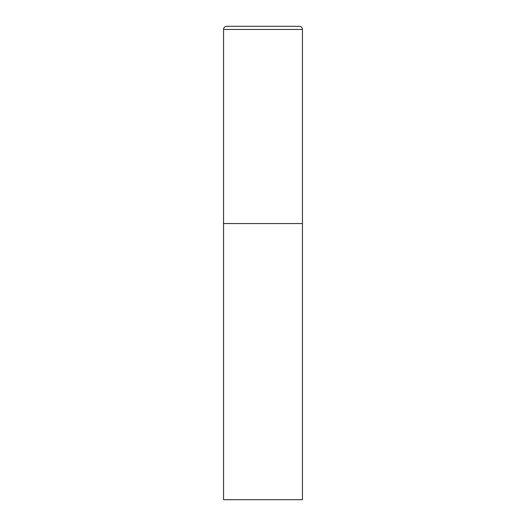 <?xml version="1.0" encoding="UTF-8"?>
<svg xmlns="http://www.w3.org/2000/svg" width="526" height="526" viewBox="0 0 526 526"><rect width="100%" height="100%" fill="white"/><g stroke="black" fill="none" stroke-linecap="round" stroke-linejoin="round"><path stroke-width="0.79" d="M223.55 29.456L223.55 499.7L302.45 499.7L302.45 223.55L223.55 223.55L302.45 223.55L302.45 29.456A3.156 3.156 0 0 0 299.294 26.3L226.706 26.3A3.156 3.156 0 0 0 223.55 29.456L302.45 29.456"/></g></svg>
